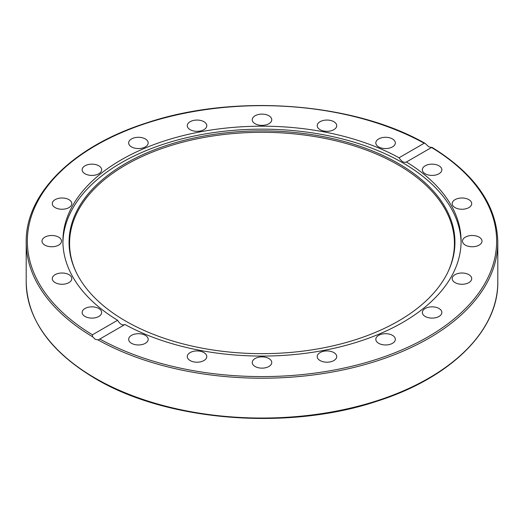 <?xml version="1.0" encoding="UTF-8"?>
<svg xmlns="http://www.w3.org/2000/svg" width="524" height="524" viewBox="0 0 524 524"><rect width="100%" height="100%" fill="white"/><g stroke="black" fill="none" stroke-linecap="round" stroke-linejoin="round"><path stroke-width="0.79" d="M428.737 146.766L431.547 147.486L406.408 162.001A199.094 114.946 180 0 1 461.094 241.132A199.094 114.946 180 0 1 402.779 322.411A199.094 114.946 180 0 1 124.941 324.5L99.069 339.454L98.008 339.906L95.263 339.29L92.565 336.755L92.453 334.777L117.592 320.262A199.094 114.946 180 0 1 62.906 241.132A199.094 114.946 180 0 1 121.221 159.853A199.094 114.946 180 0 1 399.059 157.757L424.198 143.242L425.003 143.307L428.737 146.766M398.43 321.035A192.937 111.389 180 0 1 211.925 349.842A192.937 111.389 180 0 1 75.561 270.934A192.937 111.389 180 0 1 125.57 163.501A192.937 111.389 180 0 1 358.344 145.757A192.937 111.389 180 0 1 448.439 270.934A192.937 111.389 180 0 1 398.43 321.035M75.81 271.465A192.432 111.101 180 0 1 125.93 164.85A192.432 111.101 180 0 1 357.676 147.015A192.432 111.101 180 0 1 448.19 271.465M62.919 242.612A199.094 114.946 180 0 1 121.221 162.82A199.094 114.946 180 0 1 337.004 137.622A199.094 114.946 180 0 1 461.081 242.612M438.994 308.492A9.76 5.633 180 0 1 441.85 312.481A9.76 5.633 180 0 1 435.824 317.682A9.76 5.633 180 0 1 425.193 316.463A9.76 5.633 180 0 1 422.337 312.481A9.76 5.633 180 0 1 428.357 307.274A9.76 5.633 180 0 1 438.994 308.492M394.271 336.775A9.76 5.633 180 0 1 395.338 339.329A9.76 5.633 180 0 1 387.858 344.812A9.76 5.633 180 0 1 376.887 341.89A9.76 5.633 180 0 1 375.819 339.329A9.76 5.633 180 0 1 383.299 333.853A9.76 5.633 180 0 1 394.271 336.775M466.386 273.62A9.76 5.633 180 0 1 471.711 278.637A9.76 5.633 180 0 1 457.524 283.661A9.76 5.633 180 0 1 452.199 278.637A9.76 5.633 180 0 1 466.386 273.62M473.775 235.564A9.76 5.633 180 0 1 482.001 241.132A9.76 5.633 180 0 1 470.716 246.693A9.76 5.633 180 0 1 462.489 241.132A9.76 5.633 180 0 1 473.775 235.564M460.426 198.059A9.76 5.633 180 0 1 471.711 203.62A9.76 5.633 180 0 1 463.485 209.187A9.76 5.633 180 0 1 452.199 203.62A9.76 5.633 180 0 1 460.426 198.059M427.663 164.765A9.76 5.633 180 0 1 441.85 169.783A9.76 5.633 180 0 1 436.525 174.8A9.76 5.633 180 0 1 422.337 169.783A9.76 5.633 180 0 1 427.663 164.765M378.682 138.945A9.76 5.633 180 0 1 389.312 137.727A9.76 5.633 180 0 1 395.338 142.928A9.76 5.633 180 0 1 392.476 146.91A9.76 5.633 180 0 1 381.845 148.135A9.76 5.633 180 0 1 375.819 142.928A9.76 5.633 180 0 1 378.682 138.945M318.278 123.127A9.76 5.633 180 0 1 329.249 120.212A9.76 5.633 180 0 1 336.729 125.688A9.76 5.633 180 0 1 335.661 128.242A9.76 5.633 180 0 1 324.69 131.164A9.76 5.633 180 0 1 317.21 125.688A9.76 5.633 180 0 1 318.278 123.127M252.365 118.863A9.76 5.633 180 0 1 262.766 114.134A9.76 5.633 180 0 1 271.76 119.747A9.76 5.633 180 0 1 271.635 120.625A9.76 5.633 180 0 1 261.234 125.36A9.76 5.633 180 0 1 252.241 119.747A9.76 5.633 180 0 1 252.365 118.863M187.396 126.566A9.76 5.633 180 0 1 187.271 125.688A9.76 5.633 180 0 1 196.264 120.075A9.76 5.633 180 0 1 206.666 124.804A9.76 5.633 180 0 1 206.79 125.688A9.76 5.633 180 0 1 197.797 131.301A9.76 5.633 180 0 1 187.396 126.566M129.729 145.489A9.76 5.633 180 0 1 128.662 142.928A9.76 5.633 180 0 1 136.142 137.452A9.76 5.633 180 0 1 147.113 140.373A9.76 5.633 180 0 1 148.181 142.928A9.76 5.633 180 0 1 140.701 148.403A9.76 5.633 180 0 1 129.729 145.489M85.006 173.765A9.76 5.633 180 0 1 82.15 169.783A9.76 5.633 180 0 1 88.176 164.575A9.76 5.633 180 0 1 98.807 165.8A9.76 5.633 180 0 1 101.663 169.783A9.76 5.633 180 0 1 95.643 174.99A9.76 5.633 180 0 1 85.006 173.765M57.614 208.637A9.76 5.633 180 0 1 52.289 203.62A9.76 5.633 180 0 1 66.476 198.603A9.76 5.633 180 0 1 71.801 203.62A9.76 5.633 180 0 1 57.614 208.637M50.225 246.693A9.76 5.633 180 0 1 41.999 241.132A9.76 5.633 180 0 1 53.284 235.564A9.76 5.633 180 0 1 61.511 241.132A9.76 5.633 180 0 1 50.225 246.693M63.574 284.204A9.76 5.633 180 0 1 52.289 278.644A9.76 5.633 180 0 1 60.515 273.076A9.76 5.633 180 0 1 71.801 278.637A9.76 5.633 180 0 1 63.574 284.204M96.337 317.498A9.76 5.633 180 0 1 82.15 312.481A9.76 5.633 180 0 1 87.475 307.457A9.76 5.633 180 0 1 101.663 312.481A9.76 5.633 180 0 1 96.337 317.498M145.318 343.318A9.76 5.633 180 0 1 134.688 344.537A9.76 5.633 180 0 1 128.662 339.329A9.76 5.633 180 0 1 131.524 335.347A9.76 5.633 180 0 1 142.155 334.129A9.76 5.633 180 0 1 148.181 339.329A9.76 5.633 180 0 1 145.318 343.318M205.722 359.13A9.76 5.633 180 0 1 194.751 362.051A9.76 5.633 180 0 1 187.271 356.575A9.76 5.633 180 0 1 188.339 354.014A9.76 5.633 180 0 1 199.31 351.093A9.76 5.633 180 0 1 206.79 356.575A9.76 5.633 180 0 1 205.722 359.13M271.635 363.394A9.76 5.633 180 0 1 261.234 368.13A9.76 5.633 180 0 1 252.241 362.516A9.76 5.633 180 0 1 252.365 361.632A9.76 5.633 180 0 1 262.766 356.896A9.76 5.633 180 0 1 271.76 362.516A9.76 5.633 180 0 1 271.635 363.394M336.604 355.691A9.76 5.633 180 0 1 336.729 356.575A9.76 5.633 180 0 1 327.736 362.189A9.76 5.633 180 0 1 317.334 357.453A9.76 5.633 180 0 1 317.21 356.575A9.76 5.633 180 0 1 326.203 350.956A9.76 5.633 180 0 1 336.604 355.691M117.592 320.262C119.983 324.212 122.433 325.627 124.941 324.5M399.059 157.757C401.567 161.641 404.017 163.056 406.408 162.001L406.224 162.119M431.435 147.401L431.547 147.486A234.641 135.467 180 0 1 427.911 336.919A234.641 135.467 180 0 1 99.802 339.015M98.008 339.906A235.8 136.135 0 0 0 354.014 367.422A235.8 136.135 0 0 0 497.8 242.081C496.876 205.434 474.914 173.837 431.9 147.29M497.8 242.081L497.8 281.912A235.8 136.135 180 0 1 352.239 407.685A235.8 136.135 180 0 1 95.263 378.177A235.8 136.135 180 0 1 26.2 281.912L26.2 242.081A235.8 136.135 0 0 0 92.565 336.755M92.453 334.777A234.641 135.467 180 0 1 96.088 145.338A234.641 135.467 180 0 1 424.198 143.242M497.8 281.912C498.553 330.906 450.024 378.328 376.252 401.456C287.519 430.964 166.861 421.224 95.506 378.708C50.324 351.892 27.222 319.627 26.2 281.912M425.003 143.307C352.849 102.101 233.514 93.475 146.065 123.081C73.203 146.379 25.466 193.467 26.2 242.081"/></g></svg>
